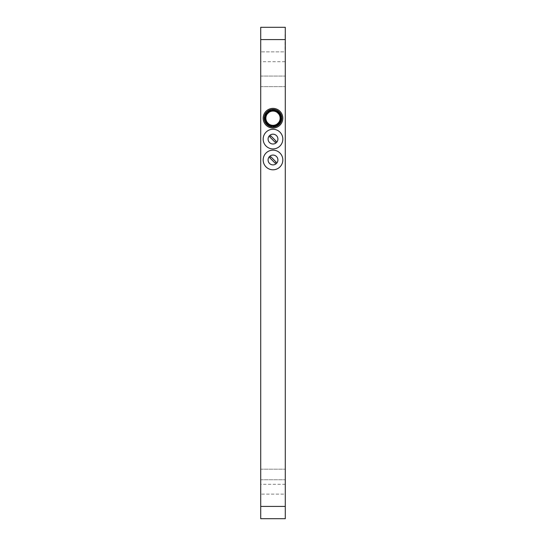 <?xml version="1.0" encoding="UTF-8"?>
<svg xmlns="http://www.w3.org/2000/svg" width="546" height="546" viewBox="0 0 546 546"><rect width="100%" height="100%" fill="white"/><g stroke="black" fill="none" stroke-linecap="round" stroke-linejoin="round"><path stroke-width="0.41" stroke-dasharray="2.73 2.05" d="M279.579 121.314L276.105 124.788L279.579 121.314L280.357 122.092C279.484 123.539 278.33 124.693 276.883 125.566C278.33 124.693 279.484 123.539 280.357 122.092M276.105 124.788L276.883 125.566M269.895 124.788L266.421 121.314L269.895 124.788L269.117 125.566C267.67 124.693 266.516 123.539 265.643 122.092C266.516 123.539 267.67 124.693 269.117 125.566M266.421 121.314L265.643 122.092M276.105 111.63L279.579 115.104L276.105 111.63L276.883 110.852C278.33 111.725 279.484 112.879 280.357 114.326C279.484 112.879 278.33 111.725 276.883 110.852M279.579 115.104L280.357 114.326M266.421 115.104L269.895 111.63L266.421 115.104L265.643 114.326C266.516 112.879 267.67 111.725 269.117 110.852C267.67 111.725 266.516 112.879 265.643 114.326M269.895 111.63L269.117 110.852M285.285 81.354L285.285 76.071L285.285 81.354M260.715 81.354L260.715 76.071L260.715 81.354M285.285 474.474L285.285 469.191L285.285 474.474M260.715 474.474L260.715 469.191L260.715 474.474M268.086 159.978A4.914 4.914 0 0 1 273 155.064A4.914 4.914 0 0 1 277.914 159.978A4.914 4.914 0 0 1 273 164.892A4.914 4.914 0 0 1 268.086 159.978M263.172 159.978A9.828 9.828 0 0 1 273 150.15A9.828 9.828 0 0 1 282.828 159.978A9.828 9.828 0 0 1 273 169.806A9.828 9.828 0 0 1 263.172 159.978M268.086 139.094A4.914 4.914 0 0 1 273 134.179A4.914 4.914 0 0 1 277.914 139.094A4.914 4.914 0 0 1 273 144.007A4.914 4.914 0 0 1 268.086 139.094M263.172 139.094A9.828 9.828 0 0 1 273 129.266A9.828 9.828 0 0 1 282.828 139.094A9.828 9.828 0 0 1 273 148.921A9.828 9.828 0 0 1 263.172 139.094M280.125 118.209A7.125 7.125 0 0 0 273 111.084A7.125 7.125 0 0 0 265.875 118.209A7.125 7.125 0 0 0 273 125.334A7.125 7.125 0 0 0 280.125 118.209M281.32 118.209A8.32 8.32 0 0 1 273.328 126.522L272.672 126.522A8.32 8.32 0 0 1 264.68 118.209A8.32 8.32 0 0 1 273 109.889A8.32 8.32 0 0 1 281.32 118.209A8.32 8.32 0 0 1 273 126.529A8.32 8.32 0 0 1 264.68 118.209A8.32 8.32 0 0 1 273 109.889A8.32 8.32 0 0 1 281.32 118.209A8.32 8.32 0 0 1 273 126.529A8.32 8.32 0 0 1 264.68 118.209A8.32 8.32 0 0 1 273 109.889A8.32 8.32 0 0 1 281.32 118.209A8.32 8.32 0 0 1 273 126.529A8.32 8.32 0 0 1 264.68 118.209A8.32 8.32 0 0 1 273 109.889A8.32 8.32 0 0 1 281.32 118.209M282.828 118.209A9.828 9.828 0 0 1 273 128.037A9.828 9.828 0 0 1 263.172 118.209A9.828 9.828 0 0 1 273 108.381A9.828 9.828 0 0 1 282.828 118.209M285.285 51.87L285.285 27.3L260.715 27.3L260.715 61.698L285.285 61.698L285.285 51.87L260.715 51.87L285.285 51.87M285.285 484.302L260.715 484.302L260.715 518.7L285.285 518.7L285.285 494.13L260.715 494.13L285.285 494.13L285.285 61.698M285.285 42.042L285.039 34.671L285.285 42.042M260.715 484.302L260.715 61.698M285.039 49.413L285.039 42.042L285.285 49.413M270.789 135.845A3.931 3.931 0 0 0 269.751 136.882L275.211 142.342A3.931 3.931 0 0 0 276.249 141.305L270.789 135.845M270.789 156.729A3.931 3.931 0 0 0 269.751 157.767L275.211 163.227A3.931 3.931 0 0 0 276.249 162.189L270.789 156.729M260.715 76.071L285.285 76.071L260.715 76.071M260.715 469.191L285.285 469.191L260.715 469.191M260.715 479.757L285.285 479.757L260.715 479.757M260.715 86.637L285.285 86.637L260.715 86.637"/><path stroke-width="0.82" d="M268.086 159.978A4.914 4.914 0 0 1 273 155.064A4.914 4.914 0 0 1 277.914 159.978A4.914 4.914 0 0 1 273 164.892A4.914 4.914 0 0 1 268.086 159.978M263.172 159.978A9.828 9.828 0 0 1 273 150.15A9.828 9.828 0 0 1 282.828 159.978A9.828 9.828 0 0 1 273 169.806A9.828 9.828 0 0 1 263.172 159.978M268.086 139.094A4.914 4.914 0 0 1 273 134.179A4.914 4.914 0 0 1 277.914 139.094A4.914 4.914 0 0 1 273 144.007A4.914 4.914 0 0 1 268.086 139.094M263.172 139.094A9.828 9.828 0 0 1 273 129.266A9.828 9.828 0 0 1 282.828 139.094A9.828 9.828 0 0 1 273 148.921A9.828 9.828 0 0 1 263.172 139.094M280.125 118.209A7.125 7.125 0 0 0 273 111.084A7.125 7.125 0 0 0 265.875 118.209A7.125 7.125 0 0 0 273 125.334A7.125 7.125 0 0 0 280.125 118.209M282.828 118.209A9.828 9.828 0 0 1 273 128.037A9.828 9.828 0 0 1 263.172 118.209A9.828 9.828 0 0 1 273 108.381A9.828 9.828 0 0 1 282.828 118.209M280.862 118.209A7.862 7.862 0 0 1 273 126.071A7.862 7.862 0 0 1 265.138 118.209A7.862 7.862 0 0 1 273 110.347A7.862 7.862 0 0 1 280.862 118.209M281.818 118.209A8.818 8.818 0 0 1 273 127.027A8.818 8.818 0 0 1 264.182 118.209A8.818 8.818 0 0 1 273 109.391A8.818 8.818 0 0 1 281.818 118.209M285.285 39.585L285.285 518.7L260.715 518.7L260.715 27.3L285.285 27.3L285.285 39.585L260.715 39.585M276.249 141.305L270.789 135.845A3.931 3.931 0 0 0 269.751 136.882L275.211 142.342A3.931 3.931 0 0 0 276.249 141.305M276.249 162.189L270.789 156.729A3.931 3.931 0 0 0 269.751 157.767L275.211 163.227A3.931 3.931 0 0 0 276.249 162.189M260.715 506.415L285.285 506.415"/></g></svg>
